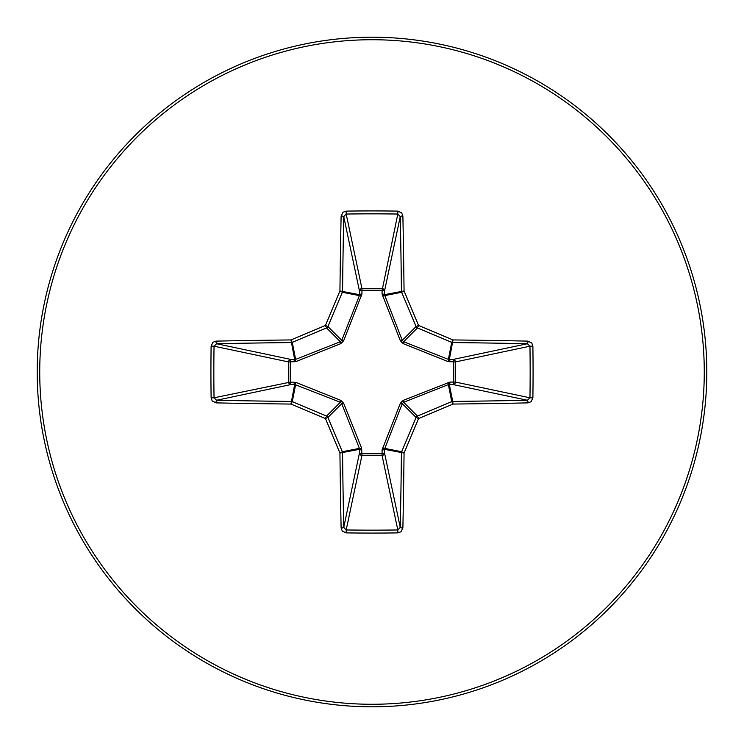 <?xml version="1.0" encoding="UTF-8"?>
<svg xmlns="http://www.w3.org/2000/svg" width="744" height="744" viewBox="0 0 744 744"><rect width="100%" height="100%" fill="white"/><g stroke="black" fill="none" stroke-linecap="round" stroke-linejoin="round"><path stroke-width="1.12" d="M403.155 400.402L449.981 382.053A2.511 0.651 -88.7 0 1 449.339 384.471L452.705 401.435A666.587 58.097 0 0 0 527.422 400.263L529.961 397.808L532.881 397.901L531.104 401.695L528.008 402.876A669.098 58.32 180 0 1 453.012 404.057A669.591 58.358 157.5 0 1 418.556 418.556A669.591 58.358 112.5 0 1 404.057 453.012A669.098 58.32 90 0 1 402.876 528.008L400.997 531.774L397.901 532.881A662.104 253.379 180 0 1 372 533.076A662.104 253.379 180 0 1 346.099 532.881L342.305 531.104L341.124 528.008A669.098 58.32 -90 0 1 339.943 453.012A669.591 58.358 -112.5 0 1 325.444 418.556A669.591 58.358 -157.5 0 1 290.988 404.057A669.098 58.32 180 0 1 215.993 402.876L212.226 400.997L211.119 397.901A662.104 253.379 -90 0 1 210.924 372A662.104 253.379 -90 0 1 211.119 346.099L214.04 346.192A659.621 252.43 90 0 0 213.844 372A659.621 252.43 90 0 0 214.04 397.808L216.578 400.263A666.587 58.097 0 0 0 291.295 401.435A2.511 2.502 11.2 0 1 292.252 401.621A667.08 58.144 22.5 0 0 326.57 416.073A2.511 2.502 45 0 1 327.927 417.431A667.08 58.144 67.5 0 0 342.38 451.748A2.511 2.502 78.8 0 1 342.566 452.705A666.587 58.097 90 0 0 343.737 527.422L346.192 529.961A659.621 252.43 0 0 0 372 530.156A659.621 252.43 0 0 0 397.808 529.961L400.263 527.422A666.587 58.097 -90 0 0 401.435 452.705A2.511 2.502 -78.8 0 1 401.621 451.748A667.08 58.144 -67.5 0 0 416.073 417.431A2.511 2.502 -45 0 1 417.431 416.073A667.08 58.144 -22.5 0 0 451.748 401.621A2.511 2.502 -11.2 0 1 452.705 401.435L453.012 404.057L451.748 401.621L448.372 384.62L403.629 402.272L402.272 403.629L384.471 449.339A2.511 0.651 -1.3 0 1 382.053 449.981L400.402 403.155L403.155 400.402L403.629 402.272L417.431 416.073L418.556 418.556L416.073 417.431L402.272 403.629L400.402 403.155M372 704.27A332.27 332.27 0 0 1 39.73 372A332.27 332.27 0 0 1 372 39.73A332.27 332.27 0 0 1 704.27 372A332.27 332.27 0 0 1 372 704.27M211.119 346.099L212.896 342.305L215.993 341.124A2.511 0.586 88.8 0 0 216.578 343.737L214.04 346.192L288.579 361.937A2.511 2.316 101.9 0 1 290.895 359.436A2.511 0.651 -88.7 0 0 290.253 361.863L290.253 382.137L295.945 382.397L340.845 400.402L343.598 403.155L361.603 448.055L361.863 453.747L382.137 453.747L382.053 449.981M449.981 382.053L453.747 382.137L453.747 361.863A2.511 0.651 88.7 0 0 453.105 359.436A2.511 2.316 -101.9 0 1 455.421 361.937L455.421 382.063L529.961 397.808A659.621 252.43 -90 0 0 529.961 346.192L527.422 343.737A666.587 58.097 180 0 0 452.705 342.566A2.511 2.502 -168.8 0 1 451.748 342.38A667.08 58.144 -157.5 0 0 417.431 327.927A2.511 2.502 -135 0 1 416.073 326.57A667.08 58.144 -112.5 0 0 401.621 292.252A2.511 2.502 -101.2 0 1 401.435 291.295A666.587 58.097 -90 0 0 400.263 216.578L397.808 214.04A659.621 252.43 180 0 0 346.192 214.04L343.737 216.578A2.511 0.586 -178.8 0 0 341.124 215.993L343.003 212.226L346.099 211.119A662.104 253.379 0 0 1 372 210.924A662.104 253.379 0 0 1 397.901 211.119L401.695 212.896L402.876 215.993A669.098 58.32 90 0 1 404.057 290.988A669.591 58.358 67.5 0 1 418.556 325.444A669.591 58.358 22.5 0 1 453.012 339.943A669.098 58.32 0 0 1 528.008 341.124L531.774 343.003L532.881 346.099A662.104 253.379 90 0 1 532.881 397.901M346.099 532.881L346.192 529.961L361.937 455.421A2.511 2.316 11.9 0 1 359.436 453.105A2.511 0.651 -178.7 0 0 361.863 453.747L361.937 455.421L382.063 455.421L382.137 453.747A2.511 0.651 -1.3 0 0 384.564 453.105A2.511 2.316 -11.9 0 1 382.063 455.421L397.808 529.961L397.901 532.881M372 37.2A334.8 334.8 0 0 1 706.8 372A334.8 334.8 0 0 1 372 706.8A334.8 334.8 0 0 1 37.2 372A334.8 334.8 0 0 1 372 37.2M528.008 402.876A2.511 0.586 88.8 0 0 527.422 400.263L453.105 384.564A2.511 0.651 -88.7 0 0 453.747 382.137L455.421 382.063A2.511 2.316 -78.1 0 1 453.105 384.564L448.372 384.62A2.511 0.577 -111.3 0 0 448.055 382.397M532.881 346.099L529.961 346.192L455.421 361.937L448.055 361.603L403.155 343.598L400.402 340.845L382.053 294.019A2.511 0.651 -178.7 0 1 384.471 294.661L402.272 340.371L403.629 341.728L448.372 359.38L453.105 359.436L527.422 343.737A2.511 0.586 -88.8 0 0 528.008 341.124M382.053 294.019L382.137 290.253L361.863 290.253A2.511 0.651 -1.3 0 0 359.436 290.895A2.511 2.316 168.1 0 1 361.937 288.579L382.063 288.579A2.511 2.316 -168.1 0 1 384.564 290.895L384.471 294.661L404.057 290.988L401.621 292.252L384.62 295.628A2.511 0.577 158.7 0 0 382.397 295.945M341.124 528.008A2.511 0.586 -1.2 0 0 343.737 527.422L359.436 453.105L359.38 448.372L341.728 403.629L340.371 402.272L294.661 384.471A2.511 0.651 88.7 0 1 294.019 382.053M295.945 382.397A2.511 0.577 111.3 0 0 295.628 384.62L292.252 401.621L290.988 404.057L294.661 384.471L290.895 384.564A2.511 2.316 78.1 0 1 288.579 382.063L288.579 361.937L295.945 361.603L340.845 343.598L343.598 340.845L341.728 340.371L359.38 295.628L359.436 290.895L343.737 216.578A666.587 58.097 90 0 0 342.566 291.295A2.511 2.502 101.2 0 1 342.38 292.252L339.943 290.988A669.098 58.32 -90 0 1 341.124 215.993M215.993 402.876A2.511 0.586 -88.8 0 1 216.578 400.263L290.895 384.564A2.511 0.651 88.7 0 1 290.253 382.137L214.04 397.808L211.119 397.901M340.845 343.598L340.371 341.728L326.57 327.927A667.08 58.144 157.5 0 0 292.252 342.38A2.511 2.502 168.8 0 1 291.295 342.566A666.587 58.097 180 0 0 216.578 343.737L290.895 359.436L295.628 359.38L340.371 341.728L341.728 340.371L327.927 326.57A2.511 2.502 135 0 1 326.57 327.927L325.444 325.444A669.591 58.358 -67.5 0 1 339.943 290.988L359.529 294.661A2.511 0.651 -1.3 0 1 361.947 294.019L343.598 340.845M346.099 211.119L346.192 214.04L361.937 288.579L361.947 294.019M402.876 528.008A2.511 0.586 -178.8 0 1 400.263 527.422L384.564 453.105L384.471 449.339L404.057 453.012L401.621 451.748L384.62 448.372A2.511 0.577 21.3 0 1 382.397 448.055M449.981 361.947A2.511 0.651 88.7 0 0 449.339 359.529L453.012 339.943L451.748 342.38L448.372 359.38A2.511 0.577 111.3 0 1 448.055 361.603M361.603 448.055A2.511 0.577 158.7 0 1 359.38 448.372L342.38 451.748L339.943 453.012L359.529 449.339A2.511 0.651 -178.7 0 0 361.947 449.981M403.155 343.598L403.629 341.728L417.431 327.927L418.556 325.444L416.073 326.57L402.272 340.371L400.402 340.845M340.845 400.402L340.371 402.272L326.57 416.073L325.444 418.556L327.927 417.431L341.728 403.629L343.598 403.155M397.901 211.119L397.808 214.04L382.137 290.253A2.511 0.651 -178.7 0 1 384.564 290.895L400.263 216.578A2.511 0.586 -1.2 0 1 402.876 215.993M295.945 361.603A2.511 0.577 -111.3 0 1 295.628 359.38L292.252 342.38L290.988 339.943L294.661 359.529A2.511 0.651 -88.7 0 0 294.019 361.947M361.603 295.945A2.511 0.577 21.3 0 0 359.38 295.628L342.38 292.252A667.08 58.144 112.5 0 0 327.927 326.57L325.444 325.444A669.591 58.358 -22.5 0 0 290.988 339.943A669.098 58.32 0 0 0 215.993 341.124"/></g></svg>
